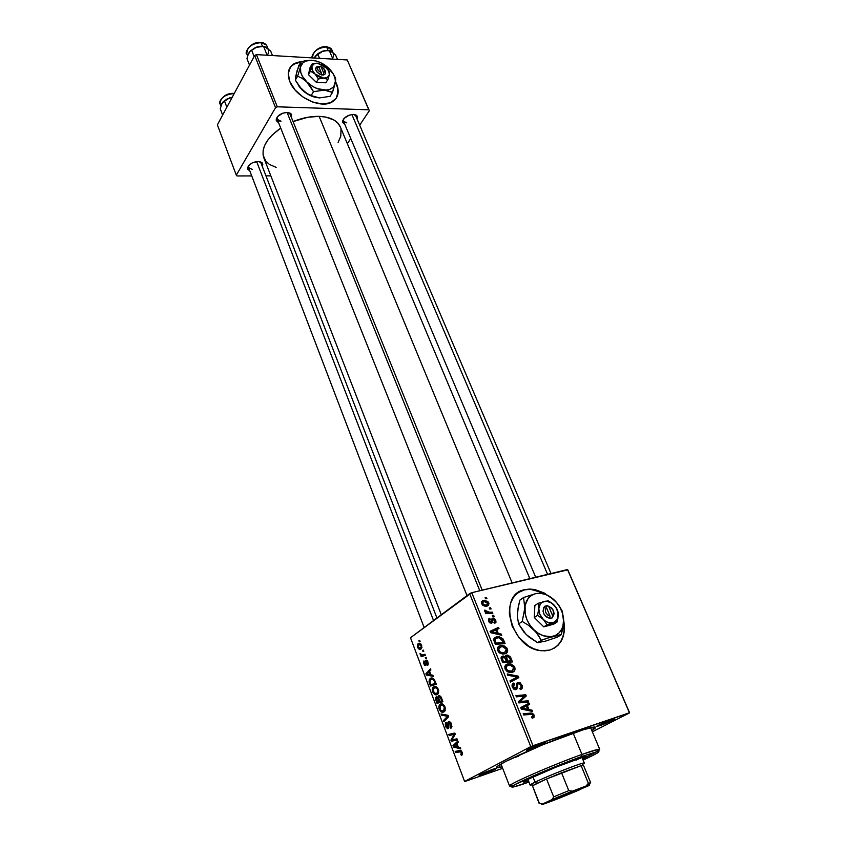 <?xml version="1.0" encoding="UTF-8"?>
<svg xmlns="http://www.w3.org/2000/svg" width="847" height="847" viewBox="0 0 847 847"><rect width="100%" height="100%" fill="white"/><g stroke="black" fill="none" stroke-linecap="round" stroke-linejoin="round"><path stroke-width="1.27" d="M337.413 95.595L337.604 88.12L336.301 84.033C338.546 89.496 338.535 94.208 336.27 98.157M296.154 62.985L300.929 61.947L293.401 64.351L289.716 68.131L293.613 63.98L301.776 61.524L296.365 62.614L290.585 66.775L288.255 73.414L289.79 81.524C286.889 73.689 288.171 67.845 293.613 63.98M335.528 81.587L337.826 87.76L338.207 91.656L336.143 98.347L330.595 102.699L322.358 104.022L312.67 102.053L303.035 97.077L294.978 89.856L289.79 81.524C295.497 97.119 320.949 109.221 332.172 101.936L332.172 101.936C338.26 98.008 339.711 91.921 336.524 83.673L335.528 81.587M554.457 648.05C562.355 642.418 565.404 633.694 563.604 621.878L564.038 631.036L562.98 636.446L560.905 641.253L557.887 645.255M518.068 592.709L524.346 589.893L529.364 589.279L534.626 589.83L542.207 592.551L530.497 589.3L524.346 589.893L530.847 589.067L542.938 592.519L534.965 589.586L529.703 589.046L524.685 589.66L518.057 592.72M563.647 620.089C566.283 635.441 561.688 645.435 549.851 650.062L544.79 650.856L539.401 650.432L533.906 648.802L528.528 646.028L518.946 637.516L512.213 626.251L509.354 614.043L509.534 608.188L510.773 602.81L513.028 598.109L516.183 594.266L520.122 591.418L524.685 589.66C496.882 594.372 511.112 649.035 541.498 650.74L549.851 650.062L554.393 648.093L558.247 645.043L561.265 641.031L563.329 636.224L564.388 630.814L563.647 620.089M530.847 749.351L531.005 747.965L530.847 749.351L534.182 748.134L543.89 743.91L545.637 742.766L544.208 742.893L541.678 743.677L545.362 743.041L527.268 750.378C524.187 750.929 534.796 745.995 541.678 743.677L528.496 749.182L526.961 750.4L530.847 749.351M600.269 725.519L600.428 724.28L600.269 725.519L603.382 724.386L612.868 720.268L614.816 719.082L613.726 719.103L597.209 726.398C594.298 726.938 605.012 721.972 611.449 719.812L598.723 725.117L596.881 726.408L600.269 725.519M483.012 774.38L483.139 773.12L483.012 774.38L486.231 773.195L495.304 769.256L496.766 768.282L495.22 768.494L492.721 769.298L496.533 768.536L479.286 775.481C479.158 774.761 483.648 772.708 492.721 769.298L480.313 774.476L479.116 775.492L483.012 774.38M261.734 162.444L262.263 166.308L262.803 164.54L262.242 162.931L258.144 161.459L261.734 162.444L259.256 161.533L260.982 162.995L436.946 618.024M290.722 113.413L291.495 117.691L291.474 114.165L287.302 112.429L290.722 113.413L287.895 112.46L290.055 114.144L482.218 590.158M356.439 115.234L357.159 119.194L357.254 116.081L353.485 114.409L356.439 115.234L353.877 114.43L355.729 115.859L551.005 573.525M487.618 612.148L488.063 613.27L487.618 612.148M576.098 732.115C592.233 726.715 598.363 725.604 594.488 728.791L591.831 730.527L595.621 727.732L594.52 727.001L583.403 729.722L543.096 744.629L505.405 761.601L497.951 766.069L497.337 767.498L502.133 766.916L499.169 767.498C483.415 770.484 539.984 744.259 576.098 732.115M529.851 578.639L340.272 126.817C337.244 120.39 330.203 116.907 319.139 116.367C310.796 116.187 302.104 117.934 293.062 121.576L307.853 117.246L319.139 116.367L512.139 582.927L319.139 116.367L325.841 117.087L333.993 120.041L337.858 123.122L340.367 127.039M276.143 167.367L269.335 164.371L265.799 161.174L263.078 155.065L263.142 150.311L264.74 145.229L267.832 140.009L272.31 134.864L280.728 128.098C266.498 138.305 260.865 148.214 263.841 157.849L441.308 614.763M592.36 731.787L629.628 712.856L567.808 569.851L471.768 592.688L533.007 745.688L629.427 712.761L567.808 569.851L629.628 712.856L592.36 731.787M500.217 645.647L504.134 645.859L506.813 647.913L507.713 650.687L506.294 653.238L502.758 654.096L498.798 652.296L497.422 648.379L498.29 646.674L500.217 645.647C497.888 646.208 497.051 647.849 497.697 650.57L500.386 653.461L505.003 653.831C507.226 653.217 508.02 651.597 507.385 648.961L506.432 649.585L507.385 648.961L502.472 645.446L500.217 645.647L497.877 647.182L500.217 645.647M498.248 633.408L501.244 634.085L501.731 635.314L490.657 632.688L490.095 631.301L498.544 627.405L498.999 628.538L496.691 629.554L498.248 633.408L496.691 629.554L498.999 628.538L498.544 627.405L490.095 631.301L490.657 632.688L501.731 635.314L501.244 634.085L500.026 634.901L501.244 634.085L498.248 633.408L497.073 634.202L498.248 633.408M534.065 714.984L534.023 717.303L532.138 718.129L531.545 716.975L533.102 715.779L532.244 714.381L523.647 714.942L523.16 713.735L532.456 713.227L534.065 714.984L531.789 713.036L523.16 713.735L523.647 714.942L531.8 714.222L532.975 715.249L532.371 716.827L531.545 716.975L532.138 718.129L533.007 717.96L534.065 714.984L533.07 715.535L534.065 714.984M517.941 682.46L520.302 682.904L522.281 685.922L522.281 688.092L520.365 689.585L519.783 688.452L521.064 687.637L521.138 686.028L520.249 684.27L518.851 683.55L517.782 684.249L516.85 689.13L515.008 689.67L513.42 688.833L512.149 686.504L512.414 684.058L513.896 683.031L514.457 684.164L513.43 684.863L513.314 686.462L515.389 688.473L516.162 687.743L516.501 683.709L517.941 682.46L515.527 688.431L513.451 686.885L514.457 684.164L513.695 683.084C512.107 683.741 511.662 685.096 512.371 687.171L514.987 689.67L516.056 689.585L517.506 687.658L517.835 684.143L519.063 683.561L520.926 685.414L520.99 687.743L519.783 688.452L520.365 689.585C522.313 689.024 522.864 687.552 522.017 685.17L521.053 685.752L522.017 685.17L518.989 682.375L516.871 683.116L517.941 682.46M507.205 673.947L518.237 676.15L518.83 677.621L510.455 682.047L509.979 680.872L517.168 677.081L507.713 675.207L507.205 673.947L507.713 675.207L517.168 677.081L509.979 680.872L510.455 682.047L518.83 677.621L518.237 676.15L516.808 677.018L518.237 676.15L507.205 673.947M507.586 663.984L511.016 663.995L514.214 666.229L515.124 669.024L513.716 671.629L510.169 672.539L506.199 670.739L504.801 666.78L505.67 665.043L507.586 663.984C505.267 664.567 504.431 666.24 505.087 668.992L507.787 671.904L512.424 672.253C514.648 671.607 515.442 669.945 514.785 667.288L513.833 667.891L514.785 667.288L509.979 663.783L507.586 663.984L505.384 665.382L507.586 663.984M485.109 597.654L486.496 597.601L486.94 598.702L485.564 598.787L485.109 597.654L485.564 598.787L486.94 598.702L486.496 597.601L485.405 598.395L486.496 597.601L485.109 597.654M506.622 655.133L509.979 656.309L512.488 661.931L502.673 662.661L501.138 658.638L501.413 656.827L503.224 656.023L505.341 657.028L506.622 655.133L505.341 657.028L502.525 656.129L501.075 658.246L502.673 662.661L512.488 661.931L510.709 657.505L509.767 658.108L510.709 657.505L507.639 655.049L505.68 655.737L506.622 655.133M528.952 709.553L531.98 710.157L532.498 711.438L521.286 709.045L520.704 707.594L529.153 703.169L529.64 704.355L527.321 705.519L528.952 709.553L527.321 705.519L529.64 704.355L529.153 703.169L520.704 707.594L521.286 709.045L532.498 711.438L531.98 710.157L530.476 711.004L531.98 710.157L528.952 709.553L527.501 710.368L528.952 709.553M522.186 701.337L528.2 700.808L528.687 702.004L518.819 702.915L518.322 701.676L524.727 696.033L516.384 696.848L515.908 695.652L525.754 694.752L526.252 695.99L519.878 701.644L522.186 701.337L519.878 701.644L526.252 695.99L525.754 694.752L515.908 695.652L516.384 696.848L524.727 696.033L518.322 701.676L518.819 702.915L528.687 702.004L528.2 700.808L525.669 702.279L528.2 700.808L522.186 701.337L519.592 702.841L522.186 701.337M495.76 620.216L495.971 622.333L494.51 623.508L493.939 622.407L495.093 621.253L494.277 619.422L492.943 619.411L492.382 622.577L491.133 623.265L489.185 622.196L488.401 619.835L489.672 618.257L490.244 619.348L489.492 621.02L490.932 622.111L492.213 618.363L494.129 618.236L495.76 620.216L492.806 618.066L491.842 618.935L491.419 621.867L490.678 622.132L489.545 621.169L490.244 619.348L489.672 618.257L488.708 621.327L491.525 623.201L493.621 619.136L494.923 620.375L493.939 622.407L494.51 623.508L495.76 620.216M502.885 638.733L505.108 643.656L495.315 644.302L493.737 639.792L494.87 637.452L498.862 636.573L502.885 638.733L498.639 636.542L496.406 636.743L493.769 640.131L495.315 644.302L505.108 643.656L503.806 640.427L502.874 641.041L503.806 640.427L502.885 638.733L501.975 639.337L502.885 638.733M483.298 600.364L487.713 601.37L488.92 603.392L488.465 605.414L485.712 606.293L482.631 605.15L481.361 602.461L482.811 600.512L481.594 603.636L485.469 606.283L487.194 606.113L488.73 602.82L488.01 603.339L488.73 602.82L484.855 600.216L481.541 601.635L483.298 600.364M489.248 607.913L490.635 607.85L491.091 608.961L489.714 609.057L489.248 607.913L489.714 609.057L491.091 608.961L490.635 607.85L489.534 608.633L490.635 607.85L489.248 607.913M489.524 612.243L492.372 612.137L492.827 613.27L485.733 613.63L485.278 612.497L486.76 612.434L484.971 611.566L484.484 610.179L485.691 610.359L487.025 612.01L489.524 612.243L484.484 610.179L484.548 610.994L486.76 612.434L485.278 612.497L485.733 613.63L492.827 613.27L492.372 612.137L490.614 613.376L492.372 612.137L489.524 612.243L487.703 613.524L489.524 612.243M492.287 615.441L493.674 615.367L494.129 616.478L492.753 616.584L492.287 615.441L492.753 616.584L494.129 616.478L493.674 615.367L492.573 616.14L493.674 615.367L492.287 615.441M469.651 593.62L410.488 637.759L464.601 781.453L530.773 746.62L469.651 593.62L471.768 592.688L567.511 569.533L629.628 712.856L530.773 746.62L533.007 745.688L471.768 592.688L410.488 637.759L464.601 781.453L530.773 746.62L469.651 593.62M433.6 686.832L436.66 687.002L438.693 690.633L437.825 694.148L436.11 694.932L434.596 694.529L432.394 691.11L432.351 688.685L433.6 686.832L432.881 687.51L432.658 691.946L434.596 694.529L438.09 693.841L438.354 689.384C436.83 686.578 435.242 685.731 433.6 686.832L435.083 686.409L433.6 686.832M430.996 674.89L432.891 675.197L433.336 676.372L426.369 675.07L425.882 673.767L430.477 668.823L430.879 669.903L429.609 671.216L430.996 674.89L429.609 671.216L430.879 669.903L430.477 668.823L425.882 673.767L426.369 675.07L433.336 676.372L432.891 675.197L430.996 674.89M462.187 752.284L462.398 754.529L461.287 755.365L460.789 754.275L461.657 753.089L460.969 751.765L455.591 752.559L455.167 751.427L460.98 750.643L462.187 752.284L459.656 750.506L455.167 751.427L455.591 752.559L459.932 751.681L461.52 752.581L460.789 754.275L461.287 755.365L462.261 754.793L462.187 752.284M448.592 721.517L450.858 722.703L451.906 726.747L450.869 728.304L450.975 724.799L449.164 722.544L448.73 727.827L447.544 728.706L445.893 727.001L445.236 723.952L446.147 722.332L446.221 725.9L447.798 727.425L447.83 722.83L448.592 721.517L447.904 727.308L446.284 726.091L446.147 722.332L445.66 726.43L448.518 728.251L449.058 722.597L450.773 724.217L450.869 728.304L451.536 727.7L451.43 723.91L448.592 721.517M441.043 713.979L448.095 715.313L448.624 716.721L443.923 721.612L443.5 720.501L447.523 716.308L441.488 715.164L441.043 713.979L441.488 715.164L447.523 716.308L443.5 720.501L443.923 721.612L448.624 716.721L448.095 715.313L441.043 713.979M440.165 704.206L443.267 704.439L445.321 708.124L444.442 711.618L442.695 712.38L441.171 711.946L438.937 708.473L438.905 706.038L440.165 704.206L439.402 704.926L439.201 709.32L441.171 711.946L444.739 711.279L444.971 706.864C443.436 704.016 441.827 703.126 440.165 704.206L441.52 703.804L440.165 704.206M418.873 640.639L419.689 640.353L420.08 641.412L419.276 641.719L418.873 640.639L419.276 641.719L420.08 641.412L419.689 640.353L418.873 640.639M438.577 695.578L440.768 696.425L442.949 701.761L437.031 703.338L435.612 697.748L436.607 696.785L438.015 697.568L438.577 695.578L438.015 697.568L435.845 697.293L435.559 699.156L437.031 703.338L442.949 701.761L441.361 697.536L438.577 695.578M458.375 747.223L460.366 747.7L460.832 748.917L453.505 747.022L452.986 745.656L457.846 741.051L458.269 742.184L456.925 743.401L458.375 747.223L456.925 743.401L458.269 742.184L457.846 741.051L452.986 745.656L453.505 747.022L460.832 748.917L460.366 747.7L458.375 747.223M453.261 739.59L456.999 738.806L457.422 739.939L451.324 741.252L450.89 740.077L454.299 734.328L449.175 735.535L448.751 734.413L454.807 733.036L455.252 734.211L451.853 739.982L453.261 739.59L451.853 739.982L455.252 734.211L454.807 733.036L448.751 734.413L449.175 735.535L454.299 734.328L450.89 740.077L451.324 741.252L457.422 739.939L456.999 738.806L453.261 739.59M427.947 661.941L427.894 665.17L427.11 664.397L427.534 662.428L426.496 661.147L426.083 665.117L424.749 665.403L423.585 663.042L423.966 660.893L425.046 664.556L425.829 660.247L427.015 660.385L427.947 661.941L425.734 660.342L425.279 664.503L424.347 663.741L424.538 661.814L423.839 661.031L423.871 664.006L425.766 665.509L426.263 661.306L427.46 662.216L427.587 665.424L427.947 661.941M434.426 679.665L436.353 684.334L430.509 686.028L429.037 681.75L429.44 679.305L431.737 677.971L434.426 679.665C432.955 677.886 431.568 677.484 430.276 678.426L429.101 682.089L430.509 686.028L436.353 684.334L434.426 679.665M418.132 643.678L419.9 643.36L420.864 644.016L421.922 647.553L420.281 649.31L418.333 648.622L417.253 646.092L418.132 643.678L417.539 647.256C418.693 649.374 419.89 649.924 421.139 648.908L421.647 645.329C420.514 643.275 419.339 642.725 418.132 643.678L419.614 643.297L418.132 643.678M422.579 650.422L423.394 650.147L423.796 651.216L422.992 651.512L422.579 650.422L422.992 651.512L423.796 651.216L423.394 650.147L422.579 650.422L423.415 650.2L422.579 650.422M423.267 654.763L424.95 654.244L425.353 655.324L421.192 656.7L420.779 655.62L421.647 655.356L420.027 653.408L421.753 654.89L423.267 654.763L420.176 654.223L421.647 655.356L420.779 655.62L421.192 656.7L425.353 655.324L424.95 654.244L423.267 654.763M425.289 657.6L426.115 657.336L426.517 658.394L425.702 658.691L425.289 657.6L425.702 658.691L426.517 658.394L426.115 657.336L425.289 657.6L426.136 657.367L425.289 657.6M465.077 781.432L502.684 768.314L465.077 781.432M503.637 656.044L501.265 657.06L503.637 656.044M518.629 756.202L511.514 758.531L518.629 756.202M347.334 143.651L350.764 138.516L347.334 143.651M359.7 125.144L369.334 110.713L347.259 59.968L256.419 54.61L277.308 106.807L368.805 109.803L347.259 59.968L369.334 110.713L359.7 125.144M236.302 175.138L275.54 107.685L254.682 55.479L217.372 124.858L236.302 175.138L275.54 107.685L277.308 106.807L368.805 109.803L369.334 110.713L347.259 59.968L256.419 54.61L277.308 106.807L275.54 107.685L254.682 55.479L256.419 54.61L254.682 55.479L217.372 124.858L236.302 175.138L237.012 175.954L251.739 175.911L237.012 175.954L236.302 175.138M265.958 175.869L270.828 175.858L265.958 175.869M353.485 114.409L349.133 115.181L344.073 118.432L342.548 122.36L344.877 124.53L342.527 121.333C344.062 117.257 347.715 114.948 353.485 114.409M287.302 112.429L282.718 113.223L277.583 116.59L276.334 118.696L276.281 120.666L278.621 122.815L276.207 119.236C277.784 115.171 281.49 112.895 287.302 112.429M258.144 161.459L252.279 162.889L248.849 165.43L247.726 169.125L249.833 170.935L247.62 167.738C249.103 164.085 252.607 161.989 258.144 161.459M338.112 142.412L340.801 136.113L341.002 129.072M252.364 169.432L248.584 167.642L248.88 165.398L247.62 167.738M346.794 122.879L343.48 121.227L343.713 118.845L342.527 121.333M280.992 121.216L277.223 119.3L277.604 116.558L277.085 117.902C276.916 119.925 278.218 121.026 280.992 121.216M442.896 701.612L437.031 703.338L442.049 701.835L441.689 700.871L442.049 701.835L442.896 701.612M436.703 700.458L436.025 700.66L436.703 700.458M436.258 698.955L435.559 699.156L436.258 698.955M436.84 696.763L436.194 696.954L436.84 696.763M438.577 697.409L438.015 697.568L438.577 697.409M439.138 701.56L437.306 702.057L436.629 698.023L438.608 697.854L437.592 698.161L438.471 699.791L439.159 699.58L438.471 699.791L439.138 701.56L439.826 701.358L439.138 701.56L437.857 698.479L436.84 697.928L436.258 699.04L437.306 702.057L439.138 701.56M437.031 697.907L438.577 697.452L438.958 699.061L438.979 696.679L441.351 697.515L440.631 697.727L441.065 698.786L441.753 698.584L441.065 698.786L441.838 700.84L439.837 701.369L438.958 699.061L439.837 701.369L442.526 700.628L441.838 700.84L439.942 696.795L439.138 696.594L438.577 697.452M440.599 696.202L439.36 696.562M445.035 710.771L441.171 711.946L445.035 710.771M439.889 709.108L439.201 709.32L439.889 709.108M443.669 710.813L441.255 710.824L439.826 708.971L440.525 705.339C441.806 704.439 443.076 705.053 444.326 707.171L445.014 706.959L444.326 707.171L443.669 710.813L445.194 710.347L443.669 710.813L444.601 708.378L443.457 705.795L441.425 705.011L439.625 706.642L440.853 710.517L443.669 710.813M445.617 719.844L443.5 720.501L445.617 719.844M448.497 716.848L446.274 717.536L448.497 716.848M448.37 716.043L447.523 716.308L448.37 716.043M448.148 715.45L446.104 716.075L448.148 715.45M443.701 714.487L441.488 715.164L443.701 714.487M451.906 726.758L450.382 727.234L451.906 726.758M451.917 726.715L450.562 727.139L451.917 726.715M451.949 726.197L451.07 726.482L451.949 726.197M451.472 723.994L450.773 724.217L451.472 723.994M450.466 722.152L449.323 722.512M446.337 726.218L445.66 726.43L446.337 726.218M448.868 727.118L447.735 727.467L448.868 727.118M448.878 726.514L448.052 726.768L448.878 726.514M448.698 724.27L447.894 724.524L448.698 724.27M462.515 753.714L461.297 754.116L462.515 753.714M462.218 752.348L461.52 752.581L462.218 752.348M461.551 751.141L459.932 751.681L461.551 751.141M461.192 750.781L455.591 752.559L461.192 750.781M455.347 746.419L453.505 747.022L455.347 746.419M455.347 744.884L452.986 745.656L455.347 744.884M457.507 746.98L453.897 746.154L457.041 743.698L456.353 743.92L457.507 746.98L458.195 746.747L457.507 746.98L456.353 743.92L453.897 746.154L457.507 746.98M457.232 739.442L451.324 741.252L456.364 739.622L456.12 738.986L457.232 739.442M452.054 739.706L450.89 740.077L452.054 739.706M453.696 737.006L452.362 737.441L453.696 737.006M454.754 735.111L453.452 735.524L454.754 735.111M455.188 734.042L454.299 734.328L455.188 734.042M455.167 733.989L452.722 734.762L455.167 733.989M455.072 733.735L449.175 735.535L454.204 733.926L453.939 733.237L455.072 733.735M452.7 739.717L451.853 739.982L452.7 739.717M428.328 664.069L427.11 664.397L428.328 664.069M428 662.068L427.46 662.216L428 662.068M427.449 660.914L426.613 661.147M424.4 663.868L423.871 664.006L424.4 663.868M426.253 664.228L425.279 664.503L426.253 664.228M426.242 663.995L425.543 664.186L426.242 663.995M426.157 662.905L425.533 663.074L426.157 662.905M427.29 660.681L425.448 661.189L427.29 660.681M428.667 674.424L426.369 675.07L428.667 674.424M427.714 673.249L425.882 673.767L427.714 673.249M430.17 674.71L426.74 674.18L429.747 671.586L429.069 671.777L430.17 674.71L430.858 674.519L430.17 674.71L429.069 671.777L426.74 674.18L430.17 674.71M435.517 684.577L435.104 683.497L435.517 684.577M430.212 683.254L429.535 683.444L430.212 683.254M429.778 681.888L429.101 682.089L429.778 681.888M431.875 677.981L430.276 678.426L431.875 677.981M435.94 683.254L430.774 684.747L435.782 683.296L430.774 684.747L429.757 681.761L430.647 679.527C432.139 678.436 433.505 679.283 434.723 682.047L435.411 681.846L434.723 682.047L435.252 683.434L435.94 683.243M438.344 693.428L434.596 694.529L438.344 693.428M433.336 691.755L432.658 691.946L433.336 691.755M437.063 693.354L434.68 693.418L433.272 691.586L433.95 687.955C435.22 687.033 436.47 687.616 437.708 689.702L438.397 689.511L437.708 689.702L437.063 693.354L438.555 692.91L437.063 693.354L437.984 690.908L436.861 688.357L434.839 687.605L433.071 689.278L434.278 693.111L437.063 693.354M418.079 647.119L419.18 648.188L420.684 647.891L418.016 646.97L418.534 644.736L421.721 645.509L420.684 647.891L421.922 647.563L420.684 647.891L421.255 645.838L419.847 644.44L418.196 645.054L418.079 647.108M425.035 654.477L420.779 655.62L425.035 654.477M425.025 654.435L421.647 655.356L425.025 654.435M420.027 653.408L420.176 654.223L420.853 654.043L420.027 653.408M501.392 656.859L502.525 656.129L501.392 656.859M504.547 657.547L505.341 657.028L504.547 657.547L506.421 661.179L502.419 662.015L503.362 661.401L502.567 659.432L501.625 660.035L502.567 659.432L503.023 657.272L504.547 657.547L503.023 657.272L502.229 658.225L503.362 661.401L506.421 661.179L504.293 662.534L506.421 661.179L505.67 659.305L506.591 658.659L505.648 659.262L504.547 657.547M510.879 660.851L507.575 661.094L505.437 662.449L507.575 661.094L506.591 658.659L507.057 656.287L509.502 657.579L510.879 660.851L508.74 662.206L510.879 660.851L508.941 656.838L506.506 656.573L507.575 661.094L510.879 660.851M512.001 671.078L508.126 670.782L507.046 671.459L508.126 670.782L506.167 668.728L505.225 669.31L506.167 668.728C505.723 666.78 506.315 665.594 507.956 665.16L510 664.99L513.706 667.51L512.001 671.078L509.725 672.497L513.833 669.342L513.706 667.51L512.573 666.028L509.46 664.959L506.273 666.356L506.517 669.384L509.121 671.173L512.001 671.078M514.828 678.521L515.23 679.527L514.828 678.521M510.063 681.073L517.168 677.081L510.063 681.073M516.31 685.064L517.835 684.143L516.31 685.064M516.257 686.864L517.602 686.049L516.257 686.864M514.415 689.511L517.506 687.658L514.415 689.511M512.7 683.688L513.695 683.084L512.7 683.688M512.573 683.836L513.896 683.031L512.573 683.836M512.499 687.457L513.451 686.885L512.499 687.457M514.044 689.32L515.527 688.431L514.044 689.32M531.672 717.218L532.371 716.827L531.672 717.218M527.692 714.529L530.402 713.005L527.692 714.529M520.767 707.753L529.153 703.169L525.585 705.233L525.976 706.207L525.585 705.233L520.767 707.753M526.347 706.07L527.321 705.519L526.347 706.07M527.628 709.235L524.293 708.526L522.811 709.373L524.293 708.526L522.059 708.166L521.138 708.695L526.326 706.017L527.628 709.235L526.146 710.082L527.628 709.235L526.326 706.017L522.059 708.166L527.628 709.235M523.245 696.223L525.754 694.752L523.245 696.223M522.567 697.737L526.252 695.99L522.694 698.066L518.459 702.015L521.996 699.961L518.47 702.025L522.567 697.737M518.608 702.385L519.878 701.644L518.608 702.385M491.641 620.385L492.848 619.549L491.641 620.385M491.546 621.56L492.668 620.777L491.546 621.56M488.666 618.966L489.672 618.257L488.666 618.966M488.846 621.656L489.545 621.169L488.846 621.656M489.852 622.863L490.932 622.111L489.852 622.863M489.915 622.905L491.196 622.016M491.991 618.628L492.806 618.066L491.991 618.628M490.349 631.936L498.544 627.405L495.347 630.157L490.349 631.936M495.77 630.179L496.691 629.554L495.77 630.179M496.935 633.08L493.653 632.296L492.446 633.111L493.653 632.296L491.429 631.883L490.572 632.476L495.696 629.999L496.935 633.08L495.739 633.895L496.935 633.08L495.696 629.999L491.429 631.883L496.935 633.08M494.076 638.32L496.406 636.743L494.076 638.32M495.124 638.818L493.843 638.86L495.23 638.818L493.886 640.628L496.797 637.897L498.745 637.717L502.917 641.126L503.499 642.577L495.072 643.688L496.003 643.074L495.336 641.412L494.404 642.037L495.336 641.412L494.913 639.94L496.003 643.074L503.499 642.577L501.519 643.889L503.499 642.577L501.276 638.627L498.248 637.696L495.241 638.807M504.272 652.878L504.018 654.043L504.272 652.878M504.59 652.677L500.715 652.359L499.677 653.037L500.715 652.359L498.777 650.305L497.845 650.909L500.566 646.812L502.493 646.642L506.294 649.173L504.59 652.677L502.44 654.075L506.326 651.237L506.4 649.48L505.183 647.701L502.07 646.621L499.211 647.553L498.587 649.681L499.582 651.534L501.71 652.751L504.59 652.677M486.644 605.023L485.257 605.15L482.441 603.488L481.752 603.985L483.743 601.476L487.914 603.011L484.982 606.23L488.031 603.773L487.565 602.45L485.956 601.518L483.118 601.698L482.367 603.286L484.113 604.949L486.644 605.023M485.585 613.26L486.76 612.434L485.585 613.26M484.611 611.121L485.691 610.359L484.611 611.121M484.929 611.534L485.712 610.973L484.929 611.534M430.181 683.18L430.774 684.747L435.252 683.434L433.749 680.099L431.959 679.125L429.937 680.31L430.181 683.18M513.038 785.624L509.566 786.016C506.612 785.01 553.652 764.418 581.963 754.433L581.698 756.509L596.807 751.691C601.677 750.866 597.103 753.661 583.085 760.098L597.336 752.994L598.903 751.596L596.701 751.713L581.698 756.509L557.114 765.91L515.135 784.502L511.906 786.567L511.863 787.107L513.483 786.958L528.952 782.067C514.542 787.17 509.269 788.377 513.134 785.667C519.423 781.379 558.469 764.746 581.698 756.509L575.505 759.219L581.698 756.509L581.963 754.433C557.929 762.925 517.485 780.182 511.037 784.64C508.496 786.302 509.259 786.598 513.324 785.55M582.08 757.642L582.8 757.271L582.08 757.642M574.277 760.13C582.217 757.303 586.41 756.096 586.876 756.519L582.715 759.198L586.823 756.71L582.598 757.334L556.617 766.895L529.407 778.721L523.742 782.077L528.592 781.156L523.742 782.152C521.794 781.432 554.489 767.138 574.277 760.13M596.828 751.649C600.438 749.584 600.692 748.864 597.59 749.489L581.963 754.433L573.154 733.131L581.963 754.433C593.175 750.463 599.104 748.78 599.74 749.404L590.634 727.679M586.865 756.646L596.722 751.713M503.425 656.139L502.61 656.489M527.194 779.833L527.977 779.6L527.194 779.833M579.03 758.658L576.299 760.034M219.945 103.355C220.601 97.701 225.133 94.451 233.55 93.625L233.55 93.625C224.497 94.673 220.029 98.146 220.135 104.033L220.908 106.076M233.814 94.292L233.55 93.625L233.814 94.292M221.872 103.63L220.262 108.818L222.634 115.076L220.262 108.818L221.872 103.62L226.89 99.141L232.184 97.32L227.197 98.866L223.132 101.862M226.858 107.209L224.466 100.931L226.858 107.209M221.342 104.954L223.089 101.947L226.89 99.141L232.216 97.257L229.728 97.839L222.729 102.339M234.153 93.657L233.55 93.625M221.84 98.337L225.937 95.16L233.19 93.361C222.052 93.075 217.838 104.372 220.082 103.885M433.548 620.555L256.652 161.555L433.548 620.555M479.783 590.751L287.069 112.418L479.783 590.751M246.636 53.297C247.26 46.966 252.035 43.409 260.95 42.625L260.95 42.625C251.337 43.652 246.636 47.474 246.869 54.07L247.62 55.966M262.379 46.193L260.95 42.625L262.379 46.193M248.118 54.674L246.964 58.687L249.516 65.103L246.964 58.687L247.705 55.669L250.066 51.233L255.498 47.485L260.251 46.299L265.725 46.945L270.744 51.244L272.49 55.553L270.744 51.244L264.73 46.606M267.144 55.235L263.544 46.32L267.144 55.235M254.132 56.516L251.559 50.068L254.132 56.516M267.959 48.808L266.636 47.496C268.87 49.19 269.282 51.434 267.864 54.229M248.743 53.096L250.066 51.233L255.498 47.485L263.555 46.331L257.033 46.892L250.098 51.18M262.39 46.193L266.403 47.347M267.938 48.512L266.932 46.024C266.011 44.023 264.02 42.89 260.95 42.625L266.127 44.764M248.679 47.601L253.009 44.203L260.569 42.371C248.997 41.725 244.307 54.367 246.795 53.88M249.791 51.54L257.033 46.892L263.544 46.32M351.886 114.493L547.575 574.351L351.886 114.493M329.049 50.471L331.505 51.318M314.65 51.709L318.948 48.427L322.506 47.146L326.18 46.659L331.071 48.703M332.935 52.419L331.823 49.835L326.571 46.913L328.043 50.354L322.972 51.042L326.074 50.46L331.135 51.074L335.666 55.214L337.455 59.385L335.666 55.214L330.214 50.746M332.935 59.121L329.25 50.492L332.935 59.121M314.237 58.02L317.752 54.113L319.531 58.327L317.752 54.113L322.972 51.042L318.101 53.488L315.275 56.241L322.972 51.042L329.25 50.492L328.043 50.354L326.571 46.913C317.509 47.898 312.829 51.572 312.554 57.914C309.991 57.85 315.846 45.918 326.169 46.659M333.093 52.863L331.939 51.603C333.919 53.234 334.152 55.394 332.627 58.083M312.458 57.511C313.168 51.307 317.869 47.771 326.571 46.913L326.18 46.659M314.756 57.024L321.5 51.614L328.043 50.354M576.606 790.643L552.519 800.256L573.864 791.034L578.935 789.52L567.628 794.486L553.864 799.822L551.831 800.362L554.457 799.017C562.662 795.227 583.721 787.075 578.829 789.573L575.971 790.251L576.606 790.643M581.127 765.667L561.55 772.792L581.127 765.667L588.379 783.274L586.092 785.995L572.456 791.14L568.782 790.643L561.55 772.792L581.127 765.667L588.379 783.274L590.327 783.062L588.379 783.274L586.092 785.995L542.207 804.036L539.423 803.411L532.456 785.794L546.537 778.996L581.127 765.667M536.956 783.327L546.537 778.996L532.456 785.794L536.956 783.327L535.071 782.173L536.956 783.327M582.598 764.354C584.748 763.158 584.885 762.766 583.022 763.179C577.474 764.269 546.611 776.487 535.071 782.173C548.538 775.524 585.118 761.358 584.324 763.083L582.016 757.504M533.007 776.995L535.071 782.173L533.007 776.995M532.149 784.809L530.137 785.084L535.071 782.173L531.069 784.28C529.544 785.222 529.904 785.402 532.149 784.809M578.639 790.262L588.58 785.19C590.168 784.724 590.232 784.883 588.739 785.667L558.999 798.329L578.639 790.262M532.456 785.794L546.537 778.996L553.684 796.858L552.138 799.494L541.392 804.555L558.999 798.329L545.532 803.422C541.561 804.809 540.46 805.01 542.207 804.036L539.423 803.411L532.456 785.794L539.221 803.634L539.941 803.559L539.221 803.634M561.55 772.792L546.537 778.996L553.684 796.858L568.782 790.643L561.55 772.792M568.782 790.643L553.684 796.858L552.138 799.494L572.456 791.14L568.782 790.643M550.031 616.097L546.4 607.447L545.299 609.596L545.733 612.423L547.533 614.89L550.031 616.097C545.595 614.064 544.377 611.185 546.4 607.447L544.843 606.452C541.667 611.661 543.319 615.6 549.819 618.278L550.031 616.097L546.4 607.447L544.759 606.261L547.236 605.616L551.683 607.998L553.493 610.729L554.129 613.768L552.371 617.812L549.894 618.479L546.22 616.817L544.092 614.329L543.043 611.29L543.7 607.648L544.759 606.261L547.236 605.616L545.415 606.812L547.236 605.616L548.867 606.801L552.509 615.43L553.589 613.281L553.155 610.465L551.365 608.008L548.867 606.801C553.292 608.824 554.51 611.703 552.509 615.43L552.286 617.611C555.42 612.402 553.769 608.464 547.31 605.806L548.867 606.801L552.509 615.43L552.371 617.812L549.894 618.479L550.031 616.097M558.279 615.377L557.527 610.041L555.939 607.331L552.488 603.593L548.104 600.745L538.12 603.318L534.87 605.531L538.12 603.318L538.798 608.665L537.559 615.324L534.288 617.505L534.87 605.531L534.288 617.505L537.559 615.324L543.287 619.401L547.088 624.737L543.785 626.875L534.288 617.505L543.785 626.875L547.088 624.737L557.082 622.016L558.12 612.476L557.527 610.041L553.779 604.747L548.104 600.745L538.12 603.318L538.798 608.665L537.559 615.324L543.287 619.401L547.088 624.737L553.07 622.746C549.745 623.487 546.474 622.376 543.287 619.401C540.238 616.214 538.734 612.635 538.798 608.665C539.105 604.79 540.873 602.365 544.081 601.391C547.395 600.692 550.635 601.804 553.779 604.747C556.786 607.881 558.289 611.418 558.279 615.377C558.004 619.252 556.278 621.709 553.07 622.746L557.082 622.016L553.769 624.154L557.082 622.016L557.887 618.659L558.046 612.582L555.717 607.087L551.482 602.916L546.474 601.169L541.995 602.323L540.344 603.932L538.798 608.665L539.867 614.329L543.287 619.401L545.606 621.253L548.125 622.481L553.07 622.746L556.786 620.131L558.279 615.377M553.769 624.154L543.785 626.875L553.769 624.154M524.134 632.296L528.814 636.912L537.559 642.682L545.669 641.084L557.474 637.092L545.669 641.084L537.559 642.682L541.328 640.29L547.596 638.045L561.275 634.699L557.474 637.092L561.275 634.699L562.863 627.998L563.594 618.469L562.101 610.867L558.967 605.52L554.69 600.407L543.467 592.498L535.452 593.705L523.573 597.516L524.791 608.135L522.25 621.465L528.221 625.107L538.343 633.344L543.403 635.779L550.963 636.7L555.473 635.441L559.2 632.773L561.889 628.908L563.371 624.112L563.551 618.712L562.429 613.09L560.1 607.595L556.712 602.609L550.148 596.764L545.214 594.34L540.206 593.292L535.452 593.705L531.27 595.547L527.967 598.713L525.098 605.489L525.172 613.757L526.866 619.475L529.777 624.895L538.067 634.816L541.328 640.29L537.559 642.682L526.178 634.541L518.565 623.943L517.358 616.235L518.258 606.738L519.92 600.068L523.573 597.516L519.92 600.068L517.708 610.02L517.411 615.949M522.25 621.465L518.565 623.943L522.25 621.465L528.221 625.107L536.035 632.158L541.328 640.29L553.292 636.256C546.633 637.802 540.1 635.599 533.695 629.628C527.586 623.254 524.621 616.087 524.791 608.135L522.25 621.465M524.791 608.135C525.489 600.407 529.047 595.6 535.452 593.705L523.573 597.516L524.791 608.135M535.452 593.705C542.059 592.349 548.464 594.583 554.69 600.407L543.467 592.498L535.452 593.705M554.69 600.407C560.65 606.59 563.626 613.609 563.626 621.465L562.101 610.867L558.967 605.52L554.69 600.407M559.708 634.869L561.275 634.699L563.626 621.465C563.128 629.194 559.687 634.128 553.292 636.256L559.708 634.869M528.412 636.531L523.859 632.031L518.565 623.943L517.358 616.235L517.718 610.56M550.328 618.363L549.915 617.368L550.328 618.363M324.973 70.195L325.661 72.27L325.153 73.954L323.618 74.991L321.267 74.875L321.299 72.694L318.747 66.638L317.996 67.051L317.424 68.575L318.239 70.523L321.299 72.694C317.381 70.502 316.524 68.491 318.747 66.638L317.72 66.458C314.29 68.967 315.455 71.73 321.214 74.737L321.299 72.694L318.747 66.638L317.667 66.32L321.108 66.765L323.649 72.81L324.973 70.873L323.3 68.025L321.108 66.765C325.004 68.935 325.862 70.957 323.649 72.81L323.618 74.991L319.552 74.102L316.767 71.804L315.603 69.031L316.122 67.347L317.667 66.32L320.018 66.447L319.224 67.771L320.018 66.447L321.108 66.765L323.649 72.81L323.565 74.864C325.936 74.049 326.275 72.302 324.592 69.634M318.154 63.25L312.141 63.938L310.097 67.4L312.141 63.938L310.489 71.169L308.435 74.621L310.489 71.169L315.063 74.038L318.419 78.93L316.344 82.36L318.419 78.93L323.798 78.157L315.063 74.038C312.543 71.455 311.495 68.946 311.918 66.532C312.575 64.224 314.438 63.112 317.498 63.197L312.141 63.938L310.489 71.169L315.063 74.038L318.419 78.93L323.798 78.157L327.937 79.385L325.841 82.805L327.937 79.385L329.483 73.89L329.494 72.154L328.17 69.782M317.498 63.197L313.803 63.959L311.918 66.532L312.374 70.216L315.063 74.038L319.245 76.95L323.798 78.157L327.482 77.352L329.324 74.758C328.71 77.077 326.868 78.21 323.798 78.157L327.937 79.385L329.324 74.758L328.837 71.084L324.221 65.695L317.498 63.197L327.154 68.385L326.169 67.305C328.668 69.856 329.716 72.344 329.324 74.758L329.494 72.154M308.435 74.621L310.097 67.4L308.435 74.621L316.344 82.36L308.435 74.621M325.841 82.805L316.344 82.36L325.841 82.805M296.418 73.297L295.317 80.105L297.636 76.156L295.317 80.105L300.082 87.686L308.128 94.419L316.63 97.606C311.241 96.537 306.381 93.943 302.04 89.835L298.938 86.203L306.455 93.265L314.904 97.193L319.446 97.924L330.076 96.336L332.49 92.471L330.076 96.336L319.446 97.924L311.135 95.595L313.506 91.698L324.263 90.11C317.953 89.644 312.12 86.923 306.762 81.915C301.712 76.728 299.637 71.72 300.526 66.881C301.892 62.286 305.619 60.073 311.738 60.253L301.056 61.725L300.526 66.881L297.636 76.156L302.315 78.464L312.882 86.553L317.456 88.691L326.349 90.068L330.055 89.231L332.913 87.432L334.745 84.806L335.433 81.534L334.936 77.839L333.284 73.975L327.09 66.744L320.727 62.689L316.185 60.995L309.653 60.253L305.915 61.016L302.982 62.742L300.526 66.881L300.727 72.313L302.358 76.241L310.51 86.468L313.506 91.698L311.135 95.595L306.455 93.265L302.04 89.835L295.317 80.105L297.085 70.608L301.056 61.725L298.758 65.685L295.645 76.558M313.125 60.381L306.529 60.529L301.056 61.725L300.526 66.881L297.636 76.156L302.315 78.464L306.762 81.915L313.506 91.698L324.263 90.11L332.49 92.471L335.666 80.084L335.518 78.009L332.956 73.403M311.738 60.253C317.985 60.804 323.723 63.525 328.943 68.416L328.943 68.416C333.898 73.477 335.994 78.411 335.232 83.239L335.656 78.93L334.152 75.404M330.743 91.592L332.49 92.471L335.232 83.239C334.036 87.866 330.372 90.163 324.263 90.11L330.743 91.592M321.68 74.896L321.246 73.88L321.68 74.896M544.769 742.755L545.362 743.041M614.075 719.018L614.615 719.272M591.619 727.457L594.488 728.791M500.323 764.449L499.169 767.498M277.085 117.902L276.207 119.236M479.487 774.931L479.286 775.481M597.41 725.837L597.209 726.398M527.501 749.743L527.268 750.378M435.845 697.293L437.253 696.869M438.28 695.863L439.593 695.472M439.402 704.926L442.473 704.005M444.177 710.337L445.289 709.998M450.89 726.832L451.938 726.504M445.649 722.756L446.242 722.565M447.904 727.308L448.878 727.012M448.169 721.919L449.609 721.464M461.52 753.915L462.504 753.586M453.823 734.984L455.04 734.593M427.417 664.112L428.338 663.857M425.448 664.334L426.242 664.122M425.723 660.364L426.613 660.12M429.588 679.072L432.743 678.182M432.881 687.51L435.972 686.621M437.539 692.899L438.651 692.571M417.73 644.069L420.112 643.445M421.023 647.563L421.954 647.32M503.573 656.044L501.085 657.653M507.639 655.049L505.363 656.51M509.979 663.783L507.607 665.276M509.735 671.29L508.359 672.147M515.029 688.473L513.843 689.193M518.989 682.375L516.437 683.921M531.789 713.036L529.439 714.36M523.139 708.304L521.688 709.13M490.678 622.132L489.746 622.778M493.346 618.014L491.789 619.104M498.639 636.542L496.48 637.992M502.472 645.446L500.249 646.917M502.43 652.889L501.096 653.757M484.855 600.216L481.551 602.609M485.257 605.15L484.092 605.997M488.253 612.233L486.326 613.599M511.037 784.64L513.134 785.667M501.011 764.026L509.566 786.016M597.59 749.489L596.807 751.691M233.37 93.371L234.27 93.445M248.563 167.611L424.167 627.553M466.993 595.6L277.202 119.258M260.781 42.392C263.798 42.657 265.852 43.864 266.932 46.024M343.469 121.195L535.706 577.22M331.823 49.835C331.738 48.628 329.928 47.58 326.391 46.68M582.238 765.381L583.022 763.179M527.925 779.462L530.137 785.084M531.069 784.28L533.165 785.307M583.467 765.275L590.677 782.734M589.364 782.977L588.58 785.19"/></g></svg>
